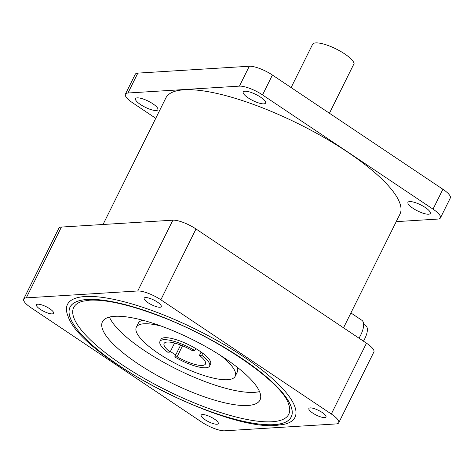 <?xml version="1.0" encoding="UTF-8"?>
<svg xmlns="http://www.w3.org/2000/svg" width="474" height="474" viewBox="0 0 474 474"><rect width="100%" height="100%" fill="white"/><g stroke="black" fill="none" stroke-linecap="round" stroke-linejoin="round"><path stroke-width="0.71" d="M31.106 307.792L201.586 422.008A18.468 5.06 -153.6 0 0 224.7 430.807L336.167 423.928A18.468 5.06 -153.6 0 0 338.738 422.778A18.468 5.06 -153.6 0 0 331.326 414.003L160.846 299.781A18.468 5.06 -153.6 0 0 137.738 290.983L26.271 297.862A18.468 5.06 -153.6 0 0 23.7 299.011A18.468 5.06 -153.6 0 0 31.106 307.792M23.7 299.011L58.847 228.207A18.468 5.06 26.4 0 1 61.419 227.058L172.886 220.179A18.468 5.06 26.4 0 1 195.999 228.978L366.479 343.194A18.468 5.06 26.4 0 1 373.885 351.975L338.738 422.778M216.95 424.236A9.545 2.613 26.4 0 1 206.711 420.746A9.545 2.613 26.4 0 1 201.177 415.153A9.545 2.613 26.4 0 1 210.889 417.055A9.545 2.613 26.4 0 1 218.277 423.638A9.545 2.613 26.4 0 1 216.95 424.236M324.649 417.588A9.545 2.613 26.4 0 1 314.41 414.098A9.545 2.613 26.4 0 1 308.876 408.505A9.545 2.613 26.4 0 1 318.587 410.407A9.545 2.613 26.4 0 1 325.976 416.996A9.545 2.613 26.4 0 1 324.649 417.588M159.934 307.235A9.545 2.613 26.4 0 1 149.695 303.745A9.545 2.613 26.4 0 1 144.161 298.152A9.545 2.613 26.4 0 1 153.872 300.054A9.545 2.613 26.4 0 1 161.261 306.637A9.545 2.613 26.4 0 1 159.934 307.235M52.229 313.877A9.545 2.613 26.4 0 1 41.996 310.393A9.545 2.613 26.4 0 1 36.462 304.8A9.545 2.613 26.4 0 1 46.174 306.702A9.545 2.613 26.4 0 1 53.562 313.284A9.545 2.613 26.4 0 1 52.229 313.877M284.993 424.123A126.979 34.774 -153.6 0 0 196.68 329.75A126.979 34.774 -153.6 0 0 68.114 316.466C81.735 357.372 224.658 431.091 276.543 425.379L284.993 424.123M288.358 403.415A120.052 32.878 26.4 0 1 166.599 390.345A120.052 32.878 26.4 0 1 82.571 301.263L89.598 300.178C106.152 299.378 129.657 304.752 160.105 316.3C218.514 338.009 281.9 382.429 288.358 403.415M137.703 363.582A87.963 24.091 26.4 0 1 102.431 321.787A87.963 24.091 26.4 0 1 191.929 339.319A87.963 24.091 26.4 0 1 260.007 400.009A87.963 24.091 26.4 0 1 137.703 363.582M259.533 391.589A87.963 24.091 26.4 0 1 144.22 350.452A87.963 24.091 26.4 0 1 109.423 317.076M220.665 355.541A55.18 15.109 26.4 0 1 235.181 376.279A55.18 15.109 26.4 0 1 158.464 353.432A55.18 15.109 26.4 0 1 136.334 327.214L138.307 323.232A55.18 15.109 26.4 0 1 142.822 320.246M236.81 366.906A55.18 15.109 26.4 0 1 237.16 372.303L235.181 376.279M136.334 327.214A55.18 15.109 26.4 0 1 161.634 326.236M174.58 343.04L170.089 352.087L167.766 352.229A27.705 7.584 26.4 0 1 159.957 341.416L160.947 339.425A27.705 7.584 26.4 0 1 195.78 348.574A27.705 7.584 26.4 0 1 202.765 353.254A27.705 7.584 26.4 0 1 210.575 364.068L209.585 366.052A27.705 7.584 26.4 0 1 174.752 356.91L177.075 356.768L182.531 345.771M180.653 345.025L175.741 354.919A27.705 7.584 26.4 0 1 170.403 351.453M202.765 353.254L201.782 355.239A27.705 7.584 26.4 0 1 209.585 366.052M175.741 354.919L174.752 356.91M159.957 341.416A27.705 7.584 26.4 0 1 194.79 350.559L192.468 350.707A23.09 6.322 26.4 0 0 164.093 343.472A23.09 6.322 26.4 0 0 170.089 352.087M195.78 348.574L194.79 350.559M201.782 355.239L199.453 355.387A23.09 6.322 26.4 0 1 205.449 364.002A23.09 6.322 26.4 0 1 177.075 356.768M199.453 355.387L201.118 352.04M103.042 224.492L165.864 97.94A130.676 35.787 26.4 0 1 184.042 89.805A130.676 35.787 26.4 0 1 324.198 137.567A130.676 35.787 26.4 0 1 399.955 214.141L343.526 327.818M409.684 201.574A12.466 3.413 -153.6 0 0 407.948 202.351A12.466 3.413 -153.6 0 0 417.6 210.954A12.466 3.413 -153.6 0 0 430.285 213.436A12.466 3.413 -153.6 0 0 423.057 206.131A12.466 3.413 -153.6 0 0 409.684 201.574M137.27 97.863A12.466 3.413 -153.6 0 0 135.534 98.639A12.466 3.413 -153.6 0 0 145.186 107.243A12.466 3.413 -153.6 0 0 157.872 109.731A12.466 3.413 -153.6 0 0 150.643 102.42A12.466 3.413 -153.6 0 0 137.27 97.863M155.75 118.31L132.797 102.935A18.468 5.06 26.4 0 1 125.391 94.16A18.468 5.06 26.4 0 1 127.962 93.011L239.429 86.132A18.468 5.06 26.4 0 1 262.543 94.924L433.023 209.147A18.468 5.06 26.4 0 1 440.429 217.922A18.468 5.06 26.4 0 1 437.858 219.071L396.234 221.636M244.969 91.221A12.466 3.413 -153.6 0 0 243.233 91.997A12.466 3.413 -153.6 0 0 252.885 100.595A12.466 3.413 -153.6 0 0 265.57 103.083A12.466 3.413 -153.6 0 0 258.342 95.778A12.466 3.413 -153.6 0 0 244.969 91.221M125.391 94.16L135.262 74.27A18.468 5.06 26.4 0 1 137.833 73.12L249.3 66.242A18.468 5.06 26.4 0 1 272.414 75.04L442.894 189.256A18.468 5.06 26.4 0 1 450.3 198.031L440.429 217.922M291.119 87.572L312.579 44.343A23.09 6.322 26.4 0 1 333.998 47.951A23.09 6.322 26.4 0 1 354.09 63.546L329.424 113.233M358.996 338.181A18.468 7.631 -56.2 0 0 360.714 335.059A18.468 7.631 -56.2 0 0 361.858 320.282L350.908 312.941M363.434 341.161A16.163 6.677 -56.2 0 0 365.815 325.709L363.641 324.252M61.419 227.058L26.271 297.862M331.326 414.003L366.479 343.194M137.738 290.983L172.886 220.179M195.999 228.978L160.846 299.781M87.192 299.491A123.495 33.82 -153.6 0 0 119.537 365.857A123.495 33.82 -153.6 0 0 274.055 424.686A123.495 33.82 -153.6 0 0 241.716 358.32A123.495 33.82 -153.6 0 0 87.192 299.491M87.228 299.515A123.447 33.808 26.4 0 1 280.211 390.114A123.447 33.808 26.4 0 1 174.438 396.637A123.447 33.808 26.4 0 1 87.228 299.515M239.429 86.132L249.3 66.242M137.833 73.12L127.962 93.011M272.414 75.04L262.543 94.924M433.023 209.147L442.894 189.256"/></g></svg>
